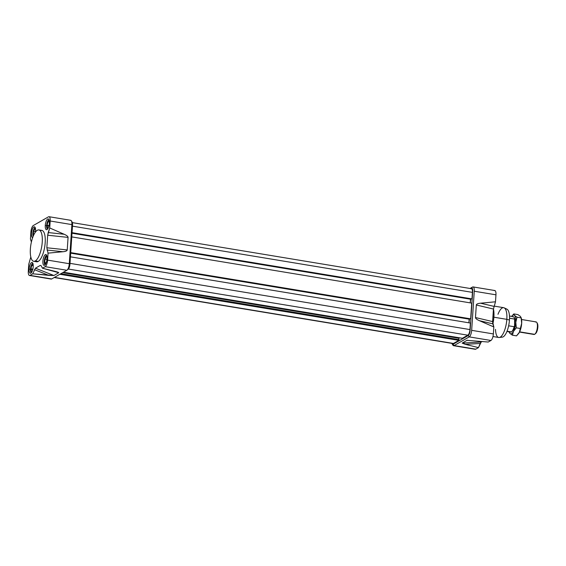 <?xml version="1.0" encoding="UTF-8"?>
<svg xmlns="http://www.w3.org/2000/svg" width="566" height="566" viewBox="0 0 566 566"><rect width="100%" height="100%" fill="white"/><g stroke="black" fill="none" stroke-linecap="round" stroke-linejoin="round"><path stroke-width="0.85" d="M474.754 348.996A5.561 1.931 -80.6 0 0 475.787 349.165L454.088 345.571L469.228 336.89A5.561 1.931 99.4 0 0 471.662 330.332L493.361 333.926A5.561 1.931 99.4 0 1 490.927 340.484L488.225 342.034L467.028 340.329L462.167 343.109L465.294 344.333L462.167 343.109L467.028 340.329L488.225 342.034L490.927 340.484A5.561 1.931 -80.6 0 0 493.361 333.926L471.662 330.332L474.258 291.228A5.561 1.931 99.4 0 0 472.532 287.047L470.049 288.476L472.532 287.047A5.561 1.931 99.4 0 1 473.091 286.927A5.561 1.931 99.4 0 1 474.258 291.228L471.662 330.332A5.561 1.931 99.4 0 1 469.228 336.89L454.088 345.571A5.561 1.931 99.4 0 1 453.536 345.699A5.561 1.931 99.4 0 1 452.899 345.189L452.128 343.937A4.372 1.514 -80.6 0 0 453.062 344.241L468.195 335.56A4.372 1.514 -80.6 0 0 470.113 330.403L472.709 291.299A4.372 1.514 -80.6 0 0 471.358 288.016L470.445 288.54L471.358 288.016A4.372 1.514 99.4 0 1 472.709 291.299L470.113 330.403A4.372 1.514 99.4 0 1 468.195 335.56L453.062 344.241A4.372 1.514 99.4 0 1 451.887 343.371A4.372 1.514 -80.6 0 0 452.128 343.937M452.552 344.319A5.561 1.931 99.4 0 0 454.088 345.571L475.787 349.165A5.561 1.931 99.4 0 1 475.235 349.286L453.536 345.699M475.787 349.165L478.482 347.616L481.206 341.998L480.194 343.463L465.294 344.333L478.482 347.616L480.194 343.463L465.294 344.333L478.482 347.616L475.787 349.165M481.206 341.998L482.182 341.44L481.206 341.998L462.167 343.109L481.206 341.998M473.091 286.927L494.79 290.521A5.561 1.931 99.4 0 1 495.958 294.815L495.491 301.791L480.562 303.206C477.838 303.475 476.423 304.076 476.317 304.989L475.482 317.54C475.468 318.474 476.777 319.521 479.402 320.674L493.821 326.95L493.361 333.926L493.821 326.95L492.611 321.58L492.802 323.837L479.402 320.674C476.777 319.521 475.468 318.474 475.482 317.54L476.317 304.989C476.423 304.076 477.838 303.475 480.562 303.206L495.491 301.791L493.439 309.036L495.491 301.791L495.958 294.815A5.561 1.931 -80.6 0 0 494.238 290.641M492.611 321.58L493.439 309.036L476.317 304.989L493.439 309.036L492.611 321.58L475.482 317.54L492.611 321.58M493.892 316.988A15.898 5.511 -80.6 0 0 493.446 308.994A15.898 5.511 -80.6 0 1 493.892 316.988A15.898 5.511 -80.6 0 1 492.852 324.007A15.898 5.511 -80.6 0 0 493.892 316.988L492.922 316.826M467.028 340.329L467.636 340.216M492.965 336.529L498.724 337.485A15.105 5.236 -80.6 0 0 499.247 337.492A15.105 5.236 -80.6 0 0 506.832 319.351A15.105 5.236 -80.6 0 0 504.157 307.84A15.105 5.236 -80.6 0 0 503.662 307.685L494.054 306.093M499.247 337.492L502.304 337.138A14.249 4.938 -80.6 0 0 509.457 320.016A14.249 4.938 -80.6 0 0 506.938 309.163L504.157 307.84M48.471 216.835L33.33 225.516A5.561 1.931 -80.6 0 0 30.897 232.074L30.437 239.05L30.897 232.074A5.561 1.931 -80.6 0 1 33.33 225.516L48.471 216.835A5.561 1.931 -80.6 0 1 49.023 216.714A5.561 1.931 -80.6 0 1 50.19 221.009A5.561 1.931 -80.6 0 0 48.471 216.835M47.678 235.223L46.844 247.774L47.678 235.223L49.73 227.978L48.195 232.555L64.149 234.253L49.73 227.978L50.19 221.009L49.73 227.978L64.149 234.253C66.774 235.414 68.083 236.461 68.069 237.395L67.234 249.939C67.121 250.858 65.706 251.453 62.989 251.729L48.053 253.144L46.844 247.774L67.234 249.939C67.121 250.858 65.706 251.453 62.989 251.729L48.053 253.144L46.844 247.774L67.234 249.939L68.069 237.395L47.678 235.223L48.195 232.555L64.149 234.253C66.774 235.414 68.083 236.461 68.069 237.395L47.678 235.223M30.437 239.05L31.406 241.993L30.437 239.05M30.812 256.964L28.76 264.209L30.812 256.964M29.467 275.479L51.166 279.073A5.561 1.931 -80.6 0 0 51.718 278.953L30.019 275.359A5.561 1.931 -80.6 0 1 28.3 271.185L28.76 264.209L28.3 271.185A5.561 1.931 -80.6 0 0 29.467 275.479A5.561 1.931 -80.6 0 0 30.019 275.359L32.722 273.81L30.019 275.359L51.718 278.953L66.859 270.265A5.561 1.931 -80.6 0 0 67.071 270.116A5.561 1.931 -80.6 0 0 69.293 263.706L71.889 224.603A5.561 1.931 -80.6 0 0 71.358 220.811A5.561 1.931 -80.6 0 0 70.722 220.301L49.023 216.714M32.722 273.81L35.439 268.192L40.299 265.404L35.439 268.192L53.919 275.515L32.722 273.81L35.439 268.192L53.919 275.515L58.772 272.727L53.919 275.515L48.881 275.387L34.427 269.657L48.881 275.387L32.722 273.81M40.299 265.404L41.191 265.779L42.457 268.22L41.191 265.779L40.299 265.404L41.184 265.758M50.685 278.776A5.561 1.931 -80.6 0 0 51.718 278.953L66.859 270.265A5.561 1.931 -80.6 0 0 69.293 263.706L47.594 260.112A5.561 1.931 -80.6 0 1 45.16 266.671L66.859 270.265L45.16 266.671L42.457 268.22L45.16 266.671A5.561 1.931 -80.6 0 0 47.594 260.112L48.053 253.144L47.594 260.112L69.293 263.706L71.889 224.603L50.19 221.009L71.889 224.603A5.561 1.931 -80.6 0 0 70.17 220.429M29.114 269.055A5.483 1.903 99.4 0 1 31.512 262.589A5.483 1.903 99.4 0 1 33.21 266.706A5.483 1.903 99.4 0 1 30.812 273.173A5.483 1.903 99.4 0 1 29.114 269.055A5.483 1.903 99.4 0 1 32.057 262.468A5.483 1.903 99.4 0 1 33.21 266.706A5.483 1.903 99.4 0 1 30.267 273.293A5.483 1.903 99.4 0 1 29.114 269.055L30.472 269.282M44.608 265.256A5.483 1.903 99.4 0 1 44.063 265.376A5.483 1.903 99.4 0 1 42.981 260.402A5.483 1.903 99.4 0 1 45.315 254.672A5.483 1.903 99.4 0 1 45.86 254.551A5.483 1.903 99.4 0 1 46.943 259.525A5.483 1.903 99.4 0 1 44.608 265.256A5.483 1.903 99.4 0 1 42.917 261.138A5.483 1.903 99.4 0 1 45.315 254.672A5.483 1.903 99.4 0 1 47.013 258.789A5.483 1.903 99.4 0 1 44.608 265.256M49.376 223.131A5.483 1.903 99.4 0 1 46.433 229.718A5.483 1.903 99.4 0 1 45.28 225.48A5.483 1.903 99.4 0 1 48.223 218.9A5.483 1.903 99.4 0 1 49.376 223.131A5.483 1.903 99.4 0 1 46.978 229.598A5.483 1.903 99.4 0 1 45.28 225.48A5.483 1.903 99.4 0 1 47.678 219.021A5.483 1.903 99.4 0 1 49.376 223.131M33.882 226.938A5.483 1.903 99.4 0 0 31.547 232.697A5.483 1.903 99.4 0 0 32.658 237.642A5.483 1.903 99.4 0 1 32.63 237.635A5.483 1.903 99.4 0 1 31.547 232.661A5.483 1.903 99.4 0 1 33.882 226.938A5.483 1.903 99.4 0 1 34.427 226.817A5.483 1.903 99.4 0 1 35.481 232.018A5.483 1.903 99.4 0 0 33.882 226.938L34.901 227.108M33.705 261.294L36.648 261.782A15.898 5.511 -80.6 0 0 38.226 261.428A15.898 5.511 -80.6 0 0 44.983 244.83A15.898 5.511 -80.6 0 0 41.842 230.412L38.898 229.923A15.898 5.511 99.4 0 1 42.04 244.342A15.898 5.511 99.4 0 1 35.283 260.947A15.898 5.511 99.4 0 1 33.705 261.294A15.898 5.511 99.4 0 1 30.564 246.875A15.898 5.511 99.4 0 1 37.321 230.27A15.898 5.511 99.4 0 1 38.898 229.923M55.645 271.503L58.772 272.727L42.457 268.22L55.645 271.503M58.256 272.274L55.758 271.531L58.772 272.727M71.358 220.811L72.13 222.063A4.372 1.514 99.4 0 1 72.547 225.042L69.951 264.145A4.372 1.514 99.4 0 1 68.21 269.183L67.071 270.116M462.387 338.27L63.463 272.218L462.479 338.284L467.863 335.192L462.387 338.27M459.019 337.909L63.194 272.366L459.019 337.909M458.913 338.192L62.677 272.671L458.913 338.277L458.856 340.364L59.84 274.291L458.856 340.364L453.472 343.456L458.856 340.364L458.913 338.192L62.791 272.6M452.581 343.307A4.769 1.656 -80.6 0 0 453.472 343.456A4.769 1.656 99.4 0 1 452.998 343.555L54.202 277.524M469.95 329.575A4.769 1.656 99.4 0 1 467.863 335.192L68.352 269.041L467.863 335.192A4.769 1.656 -80.6 0 0 469.95 329.575L70.007 263.353L469.95 329.575L470.381 323.052L469.95 329.575M70.439 256.83L470.381 323.052L70.439 256.83M70.679 253.172L469.504 318.955L468.917 322.811L469.157 319.146L70.679 253.172M70.693 252.917L470.664 318.835L70.693 252.917M70.715 252.613L470.664 318.835L471.711 303.121L470.664 318.835L70.715 252.613M71.762 236.899L471.711 303.121L71.762 236.899M72.002 233.234L470.827 299.018L470.24 302.874L470.48 299.209L72.002 233.234M72.023 232.98L471.987 298.905L72.023 232.98M72.038 232.676L471.987 298.905L472.419 292.381L471.987 298.905L72.038 232.676M72.37 222.629L471.421 288.702A4.769 1.656 99.4 0 1 472.419 292.381L72.476 226.159L472.419 292.381A4.769 1.656 -80.6 0 0 470.947 288.801M536.801 322.493L537.311 323.327A5.561 1.931 99.4 0 1 537.672 328.627A5.561 1.931 99.4 0 1 535.627 333.523L534.87 334.152A6.36 2.2 -80.6 0 0 537.205 328.549A6.36 2.2 -80.6 0 0 536.801 322.493A6.36 2.2 -80.6 0 0 536.073 321.913L521.583 319.514M519.503 332.058L533.993 334.464A6.36 2.2 -80.6 0 0 534.622 334.322A6.36 2.2 -80.6 0 0 534.87 334.152M506.931 331.471L510.582 332.072A7.832 2.71 -80.6 0 0 511.36 331.902A7.832 2.71 -80.6 0 0 511.657 331.69A7.832 2.71 -80.6 0 0 514.126 326.716L508.643 325.811L514.126 326.716L514.551 325.952A7.429 2.575 99.4 0 1 512.039 331.379L511.657 331.69M514.034 317.335L514.296 317.752A7.429 2.575 99.4 0 1 514.947 319.974L514.635 319.09L509.534 318.241L514.635 319.09A7.832 2.71 -80.6 0 0 514.034 317.335A7.832 2.71 -80.6 0 0 513.136 316.627L509.485 316.019M514.161 317.561A7.429 2.575 99.4 0 1 514.947 319.974L514.551 325.952A7.429 2.575 99.4 0 1 511.855 331.52M34.752 227.935L35.134 227.624A5.165 1.79 99.4 0 1 35.191 227.574A5.165 1.79 -80.6 0 0 34.936 227.808A4.769 1.656 -80.6 0 1 35.241 227.702A4.769 1.656 -80.6 0 0 34.936 227.808A4.769 1.656 -80.6 0 0 34.752 227.935A4.769 1.656 -80.6 0 0 33.061 231.798A4.769 1.656 -80.6 0 0 33.146 236.355A4.769 1.656 99.4 0 1 33.111 231.565A4.769 1.656 99.4 0 1 34.936 227.808L35.198 227.596M33.564 231.317A3.672 1.274 99.4 0 1 34.866 228.869A3.672 1.274 99.4 0 1 35.538 228.968A3.672 1.274 99.4 0 0 34.866 228.869L33.564 231.317L33.33 234.862A3.672 1.274 99.4 0 1 33.564 231.317A3.672 1.274 99.4 0 1 34.866 228.869L33.564 231.317L33.33 234.862L33.705 235.06L33.33 234.862A3.672 1.274 99.4 0 1 33.564 231.317L35.524 231.643L33.564 231.317M33.507 235.491A3.672 1.274 99.4 0 1 33.33 234.862L33.762 234.932L33.33 234.862A3.672 1.274 99.4 0 0 33.507 235.491M35.566 229.265L34.866 228.869L35.566 229.265M32.382 263.593A4.769 1.656 -80.6 0 1 32.878 263.353A4.769 1.656 -80.6 0 0 30.479 269.083A4.769 1.656 -80.6 0 0 30.939 272.338A4.769 1.656 -80.6 0 0 31.328 272.72A4.769 1.656 99.4 0 1 30.479 269.083A4.769 1.656 -80.6 0 1 32.382 263.593L32.764 263.282A5.165 1.79 99.4 0 1 32.821 263.232A5.165 1.79 99.4 0 0 32.566 263.466M31.073 272.522A5.165 1.79 -80.6 0 0 31.236 272.819A5.165 1.79 99.4 0 1 31.194 272.755L30.939 272.338M31.378 271.524A3.672 1.274 99.4 0 1 30.889 268.85A3.672 1.274 99.4 0 1 31.781 265.39A3.672 1.274 99.4 0 1 33.153 264.605A3.672 1.274 99.4 0 1 33.168 264.619A3.672 1.274 99.4 0 0 33.153 264.605L31.781 265.39L30.889 268.85L31.378 271.524L32.135 271.355L31.378 271.524A3.672 1.274 99.4 0 1 30.889 268.85A3.672 1.274 99.4 0 1 31.781 265.39A3.672 1.274 99.4 0 1 33.153 264.605L31.781 265.39L30.889 268.85L31.378 271.524A3.672 1.274 99.4 0 0 32.014 271.616A3.672 1.274 99.4 0 1 31.378 271.524M46.681 255.436A4.769 1.656 -80.6 0 0 46.37 255.549A4.769 1.656 -80.6 0 0 46.186 255.676A4.769 1.656 -80.6 0 0 44.438 259.879A4.769 1.656 -80.6 0 0 44.742 264.421A4.769 1.656 -80.6 0 0 45.124 264.803A4.769 1.656 -80.6 0 1 44.374 260.289A4.769 1.656 -80.6 0 1 46.37 255.549A4.769 1.656 99.4 0 1 46.681 255.436M45.811 263.699A3.672 1.274 99.4 0 1 44.764 262.596A3.672 1.274 99.4 0 1 44.997 259.058A3.672 1.274 99.4 0 1 46.299 256.603A3.672 1.274 99.4 0 1 46.971 256.702A3.672 1.274 99.4 0 0 46.299 256.603L44.997 259.058L44.764 262.596L45.832 263.685L44.764 262.596A3.672 1.274 99.4 0 1 44.997 259.058A3.672 1.274 99.4 0 1 46.299 256.603L44.997 259.058L44.764 262.596A3.672 1.274 99.4 0 0 45.811 263.699M44.87 264.598A5.165 1.79 99.4 0 0 45.039 264.902A5.165 1.79 99.4 0 1 44.997 264.838L44.742 264.421M46.186 255.676L46.568 255.365A5.165 1.79 99.4 0 1 46.624 255.316A5.165 1.79 99.4 0 0 46.37 255.542L46.631 255.33M47.006 257.006L46.299 256.603L47.006 257.006M49.044 219.785A4.769 1.656 -80.6 0 0 48.556 220.018A4.769 1.656 -80.6 0 0 46.653 225.516A4.769 1.656 -80.6 0 0 47.105 228.763A4.769 1.656 -80.6 0 0 47.494 229.145A4.769 1.656 -80.6 0 1 46.653 225.516A4.769 1.656 99.4 0 1 49.044 219.785M48.556 220.018L48.931 219.707A5.165 1.79 99.4 0 1 48.994 219.658A5.165 1.79 -80.6 0 0 48.74 219.891M49.32 221.03L47.954 221.815L47.063 225.275L47.544 227.949A3.672 1.274 99.4 0 1 47.063 225.275A3.672 1.274 99.4 0 1 47.954 221.815L47.063 225.275L47.544 227.949A3.672 1.274 99.4 0 0 48.181 228.041A3.672 1.274 99.4 0 1 47.544 227.949A3.672 1.274 99.4 0 1 47.063 225.275A3.672 1.274 99.4 0 1 47.954 221.815A3.672 1.274 99.4 0 1 49.32 221.03A3.672 1.274 99.4 0 1 49.341 221.051L47.954 221.815A3.672 1.274 99.4 0 1 49.32 221.03A3.672 1.274 99.4 0 1 49.341 221.051M47.24 228.947A5.165 1.79 99.4 0 0 47.41 229.244A5.165 1.79 99.4 0 1 47.367 229.18L47.105 228.763M47.544 227.949L48.301 227.78M511.735 316.245L511.643 316.38A9.537 3.304 99.4 0 1 514.536 315.418L513.815 313.932L511.721 316.274M513.815 313.932L517.932 314.611L520.423 316.394L521.144 317.887L521.675 323.342A9.537 3.304 -80.6 0 0 521.258 317.972L521.675 323.342L520.437 328.506L516.319 327.827L515.789 322.365A9.537 3.304 -80.6 0 0 514.536 315.418A9.537 3.304 99.4 0 1 515.789 322.365A9.537 3.304 99.4 0 1 513.482 331.358A9.537 3.304 99.4 0 1 509.916 333.402A9.537 3.304 99.4 0 1 509.089 331.825A9.537 3.304 99.4 0 0 509.916 333.402L512.407 335.185L513.482 331.358L516.319 327.827L515.789 322.365L517.027 317.201L514.536 315.418L513.815 313.932L517.932 314.611L520.423 316.394L521.144 317.887L517.027 317.201L514.536 315.418A9.537 3.304 99.4 0 0 511.643 316.38M509.195 331.909L509.916 333.402L512.407 335.185L513.482 331.358A9.537 3.304 99.4 0 1 509.916 333.402M521.123 317.583A9.537 3.304 -80.6 0 1 521.675 323.342A9.537 3.304 99.4 0 1 519.362 332.334A9.537 3.304 -80.6 0 0 521.675 323.342L519.362 332.334L516.525 335.864L512.407 335.185L516.525 335.864L518.597 333.544A9.537 3.304 -80.6 0 0 519.362 332.334L518.697 333.416A9.537 3.304 99.4 0 1 518.597 333.544M521.144 317.887L517.027 317.201L515.789 322.365A9.537 3.304 99.4 0 1 513.482 331.358L516.319 327.827L520.437 328.506L519.362 332.334A9.537 3.304 99.4 0 1 518.697 333.416M497.988 314.3A15.105 5.236 99.4 0 1 504.299 307.918A15.105 5.236 99.4 0 1 506.832 319.351L509.457 320.016A14.249 4.938 -80.6 0 0 505.445 309.135M493.877 317.201L506.832 319.351A15.105 5.236 -80.6 0 1 500.952 336.621A15.105 5.236 -80.6 0 1 495.491 329.391M493.821 326.95L492.802 323.837L479.402 320.674L493.821 326.95M469.228 336.89L490.927 340.484L469.228 336.89L468.195 335.56L469.228 336.89M474.258 291.228L495.958 294.815L474.258 291.228M500.882 336.685A14.249 4.938 -80.6 0 0 509.457 320.016M480.562 303.206L493.962 306.369L480.562 303.206M454.088 345.571L453.062 344.241L454.088 345.571M46.334 254.841L45.315 254.672M46.638 225.707L45.28 225.48M38.226 261.428A15.898 5.511 99.4 0 1 35.276 260.947A15.898 5.511 -80.6 0 1 30.366 249.012A15.898 5.511 -80.6 0 1 37.321 230.27A15.898 5.511 99.4 0 1 42.238 242.206A15.898 5.511 99.4 0 1 35.283 260.947L38.226 261.428A15.898 5.511 -80.6 0 0 45.181 242.701A15.898 5.511 -80.6 0 0 40.271 230.751M71.705 221.681A4.372 1.514 99.4 0 1 72.547 225.042L69.951 264.145A4.372 1.514 99.4 0 1 68.04 269.303M62.989 251.729L47.035 250.03L62.989 251.729M69.951 264.145L69.293 263.706L69.951 264.145M71.889 224.603L72.547 225.042L71.889 224.603M453.472 343.456L54.449 277.382L453.472 343.456M459.061 339.628L60.88 273.696L459.061 339.628M535.408 333.678A5.561 1.931 -80.6 0 0 537.7 328.429A5.561 1.931 -80.6 0 0 537.042 322.995M535.436 322.054A6.36 2.2 99.4 0 1 537.403 326.823A6.36 2.2 99.4 0 1 534.622 334.322L519.616 331.839M507.044 331.188L511.36 331.902A7.832 2.71 99.4 0 1 509.902 331.662M511.36 331.902A7.832 2.71 -80.6 0 0 514.126 326.716L514.551 325.952L514.635 319.09A7.832 2.71 -80.6 0 0 512.364 316.797M533.441 334.124A6.36 2.2 -80.6 0 0 534.622 334.322M31.194 269.317L32.743 269.572M33.238 265.631L31.781 265.39M32.842 269.175L30.889 268.85M46.957 259.384L44.997 259.058M46.179 262.836L44.764 262.596M48.909 225.997L47.367 225.742M47.063 225.275L49.009 225.601M49.405 222.056L47.954 221.815M63.434 272.232L462.429 338.298M509.258 332.398L509.089 331.825"/></g></svg>
